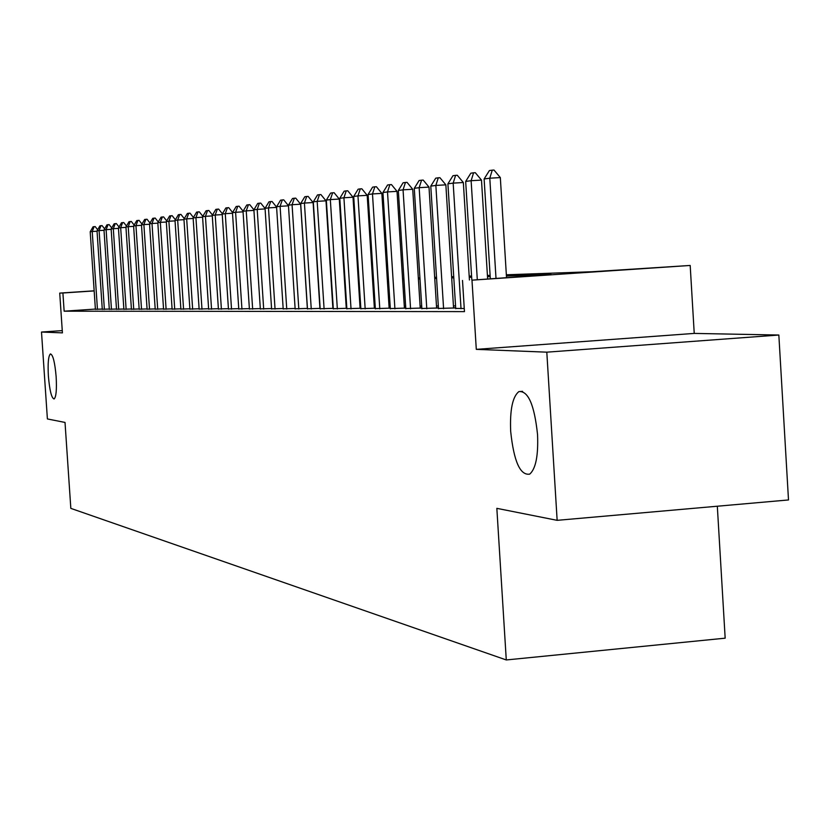 <?xml version="1.0" encoding="UTF-8"?>
<svg xmlns="http://www.w3.org/2000/svg" width="830" height="830" viewBox="0 0 830 830"><rect width="100%" height="100%" fill="white"/><g stroke="black" fill="none" stroke-linecap="round" stroke-linejoin="round"><path stroke-width="1.25" d="M510.678 431.393C509.807 409.968 512.535 396.709 518.864 391.604C528.181 390.598 534.406 404.926 537.55 434.609C538.39 455.618 535.775 468.794 529.727 474.127C520.182 475.652 513.832 461.407 510.678 431.393M48.379 375.99C47.694 363.125 48.389 355.769 50.454 353.912C52.995 354.721 54.894 362.388 56.16 376.913C56.834 389.768 56.15 397.114 54.106 398.971C51.543 398.172 49.634 390.505 48.379 375.99M506.352 274.782L592.06 271.732L690.187 265.455L471.98 280.156L551.141 274.481L506.425 276.027M694.233 333.411L476.296 349.357L546.804 352.169L557.148 520.337L788.5 499.951L778.841 335.03L694.233 333.411L690.187 265.455M717.317 506.217L725.171 638.177L506.279 659.954L70.83 508.375L65.02 422.439L47.393 418.943L41.5 332.042L62.416 332.872L59.729 293.094L94.164 290.811M546.804 352.169L778.841 335.03M62.271 330.61L41.5 332.042M455.712 308.407L464.261 308.521M438.468 308.449L455.68 307.94M421.848 308.49L438.448 307.992M405.797 308.521L421.816 308.055M390.308 308.563L405.777 308.106M375.336 308.604L390.287 308.158M360.863 308.636L375.316 308.21M346.857 308.667L360.832 308.262M333.307 308.708L346.836 308.304M320.183 308.739L333.287 308.355M307.463 308.77L320.162 308.397M295.138 308.791L307.442 308.438M283.186 308.822L295.117 308.48M271.586 308.853L283.165 308.511M260.319 308.874L271.566 308.553M249.384 308.905L260.309 308.584M238.77 308.926L249.374 308.625M228.437 308.957L238.75 308.656M218.404 308.978L228.426 308.687M208.631 308.999L218.383 308.719M199.127 309.03L208.621 308.75M189.883 309.05L199.117 308.781M180.867 309.071L189.863 308.812M172.101 309.092L180.857 308.833M163.541 309.113L172.08 308.864M155.21 309.134L163.531 308.885M147.086 309.144L155.2 308.916M139.16 309.165L147.066 308.936M131.42 309.185L139.139 308.968M123.867 309.206L131.41 308.988M116.501 309.217L123.857 309.009M109.301 309.237L116.491 309.03M102.277 309.248L109.29 309.05M95.388 309.071L64.138 311.188L464.458 311.613L462.507 280.457M455.556 305.897L453.439 305.907M438.313 305.98L436.476 305.99M421.692 306.062L420.105 306.073M405.652 306.146L404.293 306.146M390.162 306.218L389.021 306.229M375.191 306.291L374.257 306.301M360.718 306.363L359.971 306.363M346.712 306.436L346.151 306.436M95.398 309.268L102.256 309.071M346.826 308.096L346.255 308.096M360.822 308.055L360.085 308.055M375.295 308.013L374.361 308.013M390.266 307.971L389.125 307.971M405.766 307.92L404.407 307.93M421.806 307.878L420.219 307.878M438.437 307.826L436.59 307.826M455.67 307.774L453.564 307.785M476.296 349.357L471.98 280.156M64.138 311.188L62.904 292.99L59.729 293.094M557.148 520.337L496.838 508.344L506.279 659.954M344.502 280.561L345.062 280.54M358.29 280.063L359.037 280.042M372.556 279.554L373.49 279.523M387.288 279.036L388.43 278.994M402.54 278.486L403.899 278.444M418.33 277.925L419.918 277.863M434.671 277.345L436.507 277.272M451.613 276.743L453.72 276.66M469.178 276.11L471.575 276.027M487.418 275.456L490.115 275.363M94.174 290.925L62.904 292.99M490.188 276.587L487.49 276.681M471.648 277.22L469.261 277.303M453.792 277.832L451.686 277.905M436.58 278.424L434.744 278.496M419.99 279.005L418.393 279.056M403.971 279.554L402.612 279.596M388.502 280.084L387.361 280.125M373.552 280.602L372.618 280.633M359.1 281.1L358.363 281.121M345.124 281.577L344.564 281.598M97.037 231.217L92.223 231.518L97.452 309.393M95.409 309.414L90.2 231.788L93.085 226.787L95.191 226.58L97.66 229.754M94.112 226.642L92.223 231.518L90.2 231.788M104.009 230.294L99.092 230.595L104.373 309.382M102.287 309.403L97.017 230.875L99.942 225.822L102.08 225.604L104.622 228.852M100.98 225.667L99.092 230.595L97.017 230.875M111.158 229.35L106.116 229.651L111.459 309.372M109.311 309.393L103.989 229.941L106.956 224.826L109.135 224.608L111.739 227.939M108.025 224.671L106.116 229.651L103.989 229.941M118.472 228.375L113.305 228.686L118.7 309.362M116.511 309.372L111.137 228.976L114.135 223.799L116.356 223.581L119.032 226.995M115.235 223.654L113.305 228.686L111.137 228.976M125.963 227.379L120.672 227.7L126.129 309.341M123.878 309.362L118.441 228.001L121.491 222.762L123.743 222.533L126.492 226.04M122.612 222.606L120.672 227.7L118.441 228.001M133.64 226.362L128.225 226.694L133.734 309.331M131.431 309.351L125.932 226.995L129.024 221.693L131.316 221.454L134.149 225.055M130.175 221.527L128.225 226.694L125.932 226.995M141.505 225.314L135.954 225.656L141.525 309.32M139.17 309.331L133.609 225.968L136.753 220.593L139.077 220.355L141.982 224.048M137.925 220.427L135.954 225.656L133.609 225.968M149.576 224.245L143.881 224.588L149.514 309.3M147.097 309.32L141.484 224.909L144.659 219.473L147.035 219.234L150.023 223.021M145.862 219.307L143.881 224.588L141.484 224.909M157.845 223.146L152.004 223.498L157.7 309.289M155.22 309.3L149.545 223.83L152.772 218.321L155.189 218.072L158.26 221.963M154.007 218.145L152.004 223.498L149.545 223.83M166.332 222.015L160.335 222.378L166.104 309.268M163.562 309.289L157.814 222.72L161.093 217.138L163.562 216.889L166.716 220.884M162.358 216.962L160.335 222.378L157.814 222.72M175.037 220.863L168.895 221.237L174.715 309.258M172.111 309.268L166.301 221.579L169.631 215.935L172.142 215.675L175.389 219.774M170.928 215.748L168.895 221.237L166.301 221.579M183.98 219.67L177.672 220.054L183.565 309.237M180.888 309.248L175.016 220.417L178.388 214.69L180.95 214.42L184.291 218.643M179.716 214.493L177.672 220.054L175.016 220.417M193.162 218.456L186.677 218.85L192.643 309.227M189.894 309.237L183.949 219.213L187.383 213.414L189.997 213.144L193.432 217.47M188.752 213.217L186.677 218.85L183.949 219.213M202.603 217.201L195.932 217.605L201.97 309.206M199.138 309.217L193.131 217.989L196.617 212.096L199.283 211.826L202.831 216.277M198.017 211.899L195.932 217.605L193.131 217.989M212.293 215.914L205.446 216.329L211.546 309.185M208.641 309.196L202.562 216.723L206.099 210.758L208.828 210.467L212.48 215.053M207.552 210.55L205.446 216.329L202.562 216.723M222.264 214.597L215.219 215.022L221.392 309.165M218.415 309.175L212.262 215.416L215.852 209.368L218.632 209.077L222.399 213.798M217.335 209.16L215.219 215.022L212.262 215.416M232.514 213.237L225.272 213.673L231.518 309.154M228.458 309.154L222.222 214.088L225.874 207.946L228.717 207.656L232.597 212.501M227.41 207.728L225.272 213.673L222.222 214.088M243.055 211.837L235.606 212.293L241.935 309.134M238.781 309.134L232.473 212.708L236.187 206.483L239.092 206.182L243.097 211.173M237.764 206.265L235.606 212.293L232.473 212.708M253.918 210.395L246.24 210.862L252.652 309.113M249.405 309.113L243.024 211.297L246.801 204.979L249.768 204.668L253.897 209.814L260.34 309.092M248.419 204.751L246.24 210.862L243.024 211.297M265.092 208.921L257.196 209.399L263.681 309.092M259.385 203.194L257.196 209.399L253.876 209.834L257.715 203.433L259.385 203.194L260.755 203.111L265.06 208.475M276.608 207.396L268.474 207.884L275.041 309.061M271.597 309.071L265.05 208.34L268.962 201.835L270.684 201.586L272.064 201.503L276.598 207.126M270.684 201.586L268.474 207.884L265.05 208.34M288.477 205.819L280.094 206.328L286.744 309.04M283.196 309.05L276.566 206.794L280.55 200.186L282.314 199.937L283.725 199.854L288.477 205.736M282.314 199.937L280.094 206.328L276.566 206.794M295.148 309.03L288.435 205.207L292.492 198.495L294.318 198.235L292.077 204.72L300.636 204.201L307.359 308.438M288.435 205.207L292.077 204.72L298.81 309.019M294.318 198.235L295.739 198.152L300.636 204.201M307.484 308.999L300.678 203.568L304.807 196.751L306.685 196.482L304.423 203.06L313.118 202.541L319.924 308.407M300.678 203.568L304.423 203.06L311.25 308.999M306.685 196.482L308.138 196.399L313.118 202.541M320.193 308.978L313.304 201.866L317.506 194.946L319.446 194.666L317.174 201.348L325.993 200.819L332.892 308.376M313.304 201.866L317.174 201.348L324.094 308.968M319.446 194.666L320.92 194.583L325.993 200.819M333.318 308.947L326.335 200.123L330.62 193.089L332.623 192.799L330.33 199.584L339.283 199.055L346.276 308.345M326.335 200.123L330.33 199.584L337.343 308.947M332.623 192.799L334.117 192.716L339.283 199.055M346.878 308.926L339.792 198.318L344.16 191.159L346.235 190.869L343.921 197.768L353.009 197.218L360.096 308.314M339.792 198.318L343.921 197.768L351.028 308.916M346.235 190.869L347.749 190.776L353.009 197.218M360.874 308.895L353.705 196.451L358.155 189.178L360.293 188.877L357.958 195.88L367.192 195.33L374.382 308.272M353.705 196.451L357.958 195.88L365.169 308.885M360.293 188.877L361.828 188.784L367.192 195.33M375.357 308.874L368.074 194.521L372.618 187.124L374.828 186.812L372.483 193.94L381.852 193.38L389.146 308.241M368.074 194.521L372.483 193.94L379.787 308.864M374.828 186.812L376.395 186.719L381.852 193.38M390.328 308.843L382.941 192.529L387.579 184.997L389.872 184.675L387.506 191.917L397.031 191.357L404.418 308.2M382.941 192.529L387.506 191.917L394.914 308.833M389.872 184.675L391.459 184.582L397.031 191.357M405.818 308.812L398.338 190.464L403.069 182.808L405.434 182.465L403.058 189.831L412.728 189.261L420.229 308.169M398.338 190.464L403.058 189.831L410.57 308.802M405.434 182.465L407.053 182.372L412.728 189.261M421.868 308.781L414.274 188.327L419.108 180.525L421.557 180.183L419.16 187.673L428.996 187.092L436.611 308.127M414.274 188.327L419.16 187.673L426.786 308.77M421.557 180.183L423.196 180.079L428.996 187.092M438.489 308.75L430.78 186.117L435.729 178.17L438.271 177.807L435.854 185.432L445.855 184.841L453.574 308.086M430.78 186.117L435.854 185.432L443.594 308.739M438.271 177.807L439.942 177.713L445.855 184.841M455.732 308.708L447.91 183.824L452.962 175.721L455.597 175.348L453.17 183.119L463.337 182.517L469.427 279.99M447.91 183.824L453.17 183.119L461.024 308.698M455.597 175.348L457.289 175.255L463.337 182.517M471.814 279.824L465.672 181.438L470.838 173.19L473.577 172.796L471.129 180.701L481.483 180.1L487.625 278.766M465.672 181.438L471.129 180.701L477.292 279.461M473.577 172.796L475.31 172.702L481.483 180.1M490.312 278.579L484.118 178.969L489.41 170.555L492.252 170.15L489.793 178.201L500.324 177.579L506.518 277.49M484.118 178.969L489.793 178.201L495.998 278.195M492.252 170.15L494.006 170.046L500.324 177.579M518.864 391.604L522.568 391.324"/></g></svg>
